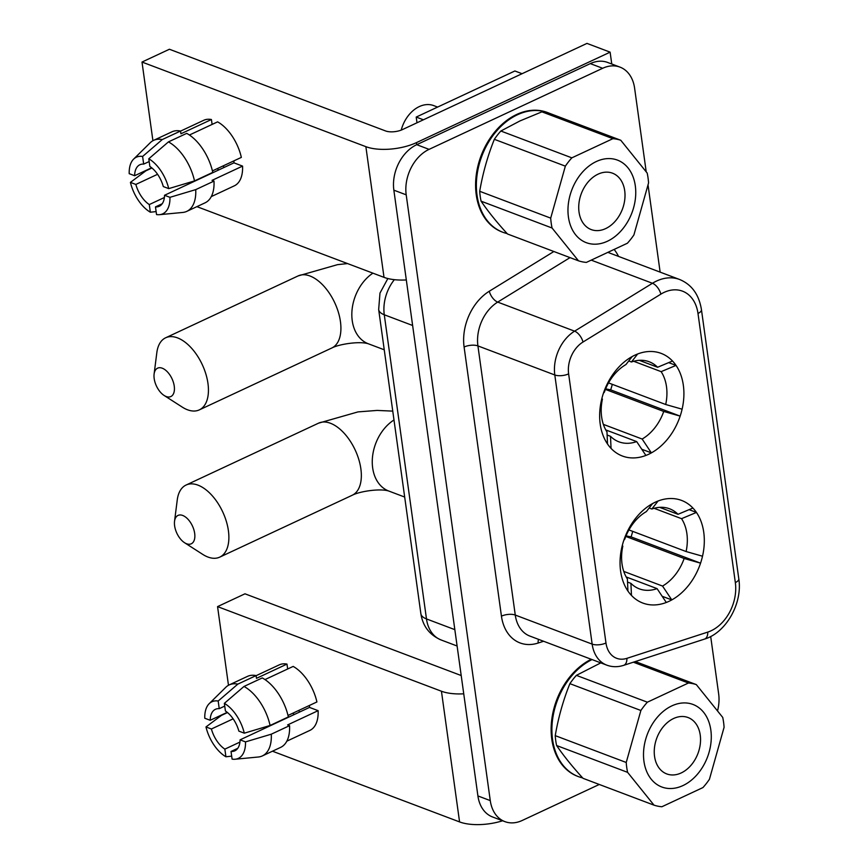 <?xml version="1.0" encoding="UTF-8"?>
<svg xmlns="http://www.w3.org/2000/svg" width="868" height="868" viewBox="0 0 868 868"><rect width="100%" height="100%" fill="white"/><g stroke="black" fill="none" stroke-linecap="round" stroke-linejoin="round"><path stroke-width="1.3" d="M625.806 536.435L684.147 558.482L700.552 563.158A54.858 39.982 -69.3 0 1 671.789 599.907L662.165 596.273M684.147 558.482A42.803 31.194 -69.3 0 1 662.544 586.063L671.789 599.907A54.858 39.982 -69.3 0 1 669.054 601.296A54.858 39.982 -69.3 0 1 666.298 602.468A54.858 39.982 -69.3 0 1 631.459 595.426L630.917 583.35L627.521 582.07M605.408 389.406L663.738 411.454L680.154 416.119A54.858 39.982 -69.3 0 1 651.38 452.879L641.767 449.244M663.738 411.454A42.803 31.194 -69.3 0 1 642.146 439.034L651.38 452.879A54.858 39.982 -69.3 0 1 648.656 454.268A54.858 39.982 -69.3 0 1 645.9 455.44A54.858 39.982 -69.3 0 1 611.05 448.398L610.508 436.311L607.123 435.031M602.425 399.074A42.803 31.194 -69.3 0 0 601.632 416.933A42.803 31.194 -69.3 0 0 606.982 431.939L607.524 444.015A54.858 39.982 -69.3 0 1 600.211 424.126A54.858 39.982 -69.3 0 1 601.448 400.235L602.425 399.074L601.784 398.824M622.823 546.102A42.803 31.194 -69.3 0 0 622.03 563.972A42.803 31.194 -69.3 0 0 627.39 578.967L627.933 591.054A54.858 39.982 -69.3 0 1 620.609 571.155A54.858 39.982 -69.3 0 1 621.857 547.263L622.823 546.102L622.193 545.864M401.222 130.102A30.141 21.971 -69.3 0 1 419.298 106.58A30.141 21.971 -69.3 0 1 433.729 105.614L437.602 107.079M522.08 73.704L514.876 70.981L416.206 117.072L416.998 122.789M423.41 119.795L416.206 117.072M494.348 139.314L565.35 166.146L550.703 218.128L479.7 191.296C482.782 173.285 487.664 155.958 494.348 139.314A63.896 46.579 110.7 0 1 500.847 131.014L520.008 120.912L541.903 111.842A63.896 46.579 110.7 0 1 549.78 113.426L620.772 140.258L647.181 173.058A63.896 46.579 110.7 0 1 648.559 182.953L633.911 234.935A63.896 46.579 110.7 0 1 627.412 243.224L586.356 262.407A63.896 46.579 110.7 0 1 578.489 260.812L552.07 228.013L481.078 201.181C488.076 211.434 496.876 222.371 507.487 233.98L578.489 260.812M547.643 112.58A63.896 46.579 110.7 0 0 547.252 112.439A63.896 46.579 110.7 0 0 516.655 114.478A63.896 46.579 110.7 0 0 476.196 175.444A63.896 46.579 110.7 0 0 502.073 231.973A63.896 46.579 110.7 0 0 502.464 232.114M507.107 233.568A63.896 46.579 -69.3 0 1 502.843 232.266A63.896 46.579 -69.3 0 1 476.966 175.737A63.896 46.579 -69.3 0 1 517.426 114.771A63.896 46.579 -69.3 0 1 548.034 112.731A63.896 46.579 -69.3 0 1 549.607 113.372M479.7 191.296A63.896 46.579 110.7 0 0 481.078 201.181M541.903 111.842L612.906 138.674A63.896 46.579 110.7 0 1 620.772 140.258M500.847 131.014L571.838 157.846A63.896 46.579 110.7 0 0 565.35 166.146M550.703 218.128A63.896 46.579 110.7 0 0 552.07 228.013M571.838 157.846L612.906 138.674M596.327 161.524A44.127 32.17 -69.3 0 1 635.3 185.763A44.127 32.17 -69.3 0 1 607.394 241.25A44.127 32.17 -69.3 0 1 568.421 217A44.127 32.17 -69.3 0 1 596.327 161.524M598.085 174.153A30.141 21.971 -69.3 0 1 612.515 173.188A30.141 21.971 -69.3 0 1 624.732 199.857A30.141 21.971 -69.3 0 1 605.636 228.609A30.141 21.971 110.7 0 1 591.206 229.575A30.141 21.971 110.7 0 1 578.999 202.917A30.141 21.971 110.7 0 1 598.085 174.153M640.877 710.491L569.885 683.659C563.202 700.302 558.319 717.63 555.238 735.641L626.229 762.473L640.877 710.491A63.896 46.579 -69.3 0 1 647.376 702.19L576.385 675.358L600.786 662.881M627.607 772.357L556.605 745.525C563.614 755.778 572.413 766.704 583.025 778.325L654.016 805.157L627.607 772.357A63.896 46.579 -69.3 0 1 626.229 762.473M654.016 805.157A63.896 46.579 -69.3 0 0 661.883 806.752L702.95 787.569A63.896 46.579 -69.3 0 0 709.438 779.269L724.086 727.286A63.896 46.579 -69.3 0 0 722.718 717.402L696.31 684.602L635.333 661.557M633.358 662.197L688.433 683.018L647.376 702.19M688.433 683.018A63.896 46.579 -69.3 0 1 696.31 684.602M682.932 785.583A44.127 32.17 110.7 0 0 710.838 730.107A44.127 32.17 110.7 0 0 671.865 705.868A44.127 32.17 110.7 0 0 643.958 761.345A44.127 32.17 110.7 0 0 682.932 785.583M681.174 772.954A30.141 21.971 110.7 0 0 700.259 744.201A30.141 21.971 110.7 0 0 688.053 717.532A30.141 21.971 110.7 0 0 673.622 718.498A30.141 21.971 -69.3 0 0 654.526 747.25A30.141 21.971 -69.3 0 0 666.743 773.92A30.141 21.971 -69.3 0 0 681.174 772.954M556.605 745.525A63.896 46.579 -69.3 0 1 555.238 735.641M569.885 683.659A63.896 46.579 -69.3 0 1 576.385 675.358M582.645 777.902A63.896 46.579 -69.3 0 1 578.381 776.61A63.896 46.579 -69.3 0 1 552.428 720.679A63.896 46.579 -69.3 0 1 592.019 659.571M577.99 776.459A63.896 46.579 -69.3 0 1 577.611 776.317A63.896 46.579 -69.3 0 1 551.657 720.386A63.896 46.579 -69.3 0 1 591.249 659.279M646.204 171.756L634.606 88.156A36.163 26.366 110.7 0 0 619.98 67.118A36.163 26.366 110.7 0 0 602.663 68.279L429.074 149.361A36.163 26.366 110.7 0 0 406.202 194.833L490.268 800.6A36.163 26.366 110.7 0 0 504.883 821.627A36.163 26.366 110.7 0 0 522.2 820.477L599.278 784.466M602.663 68.279L590.305 63.614A36.163 26.366 -69.3 0 1 607.633 62.453L619.98 67.118M717.597 710.664A36.163 26.366 110.7 0 0 718.661 693.923L710.686 636.483M660.136 272.129L648.06 185.123M292.82 713.214A22.904 12.553 -115 0 0 294.306 714.516M231.68 756.147L225.919 756.777A31.237 17.121 65 0 1 205.976 726.95L221.492 715.362L227.503 712.552M205.976 726.95L211.401 729.001L233.134 718.845M227.232 712.335L210.197 720.288L204.772 718.237A31.237 17.121 65 0 1 209.199 703.666L225.788 687.315A39.179 21.472 65 0 1 229.195 684.917L247.478 676.389A39.179 21.472 65 0 1 256.093 675.597L256.472 678.342L286.983 664.085L287.666 668.989M229.195 684.917A39.179 21.472 65 0 1 237.821 684.125L256.093 675.597M209.199 703.666A31.237 17.121 65 0 1 218.183 701.019L237.821 684.125M218.183 701.019L219.235 708.668L224.736 706.096M256.103 675.684L279.257 664.866A36.163 19.823 65 0 1 286.983 664.085M225.919 756.777L224.855 749.127L239.937 742.086M224.855 749.127A22.904 12.553 65 0 1 211.401 729.001M210.197 720.288A22.904 12.553 65 0 1 215.438 709.308A22.904 12.553 65 0 1 219.235 708.668M235.152 759.229L258.339 757.005A39.179 21.472 -115 0 0 262.364 755.919A39.179 21.472 -115 0 0 271.283 734.187L245.503 741.89A31.237 17.121 -115 0 1 235.152 759.229A31.237 17.121 -115 0 1 232.092 759.12L231.029 751.46L237.756 748.314M271.283 734.187L289.554 725.659L287.612 724.921L318.122 710.664A36.163 19.823 65 0 1 309.876 730.4L286.841 741.163M245.503 741.89L240.078 739.84L309.507 707.409L318.122 710.664M264.99 679.579L293.167 666.418A36.163 19.823 65 0 1 316.918 701.952L288.002 715.46M224.356 703.351L225.42 711A22.904 12.553 -115 0 1 238.874 731.127L244.299 733.178A31.237 17.121 -115 0 0 224.356 703.351L243.995 686.458L262.266 677.93A39.179 21.472 -115 0 1 288.35 716.935L270.078 725.474A39.179 21.472 -115 0 0 243.995 686.458M309.464 705.434A22.904 12.553 65 0 1 309.507 707.409M231.029 751.46A22.904 12.553 -115 0 0 234.827 750.82A22.904 12.553 -115 0 0 240.078 739.84M244.299 733.178L270.078 725.474M262.364 755.919L280.635 747.381A39.179 21.472 -115 0 0 289.554 725.659M463.74 693.814A36.163 14.832 172.1 0 1 441.443 691.232L217.564 606.613L228.479 685.286M502.615 820.77A36.163 14.832 172.1 0 1 459.573 821.92L272.465 751.2M217.564 606.613L244.971 593.81L461.125 675.51A12.054 4.948 -7.9 0 0 461.201 675.532M164.128 395.472L182.258 407.103A39.787 21.809 -115 0 0 199.325 409.88A39.787 21.809 -115 0 0 207.962 383.461A39.787 21.809 -115 0 0 165.658 337.782A39.787 21.809 -115 0 0 156.826 352.658L154.113 374.021A15.667 8.593 -115 0 0 154.178 378.567A15.667 8.593 -115 0 0 164.128 395.472A15.667 8.593 -115 0 0 174.251 386.162A15.667 8.593 -115 0 0 163.998 369.063A15.667 8.593 -115 0 0 154.113 374.021M184.558 542.717L202.689 554.359A39.787 21.809 -115 0 0 219.756 557.126A39.787 21.809 -115 0 0 228.403 530.706A39.787 21.809 -115 0 0 186.088 485.038A39.787 21.809 -115 0 0 177.256 499.903L174.544 521.267A15.667 8.593 -115 0 0 174.62 525.824A15.667 8.593 -115 0 0 184.558 542.717A15.667 8.593 -115 0 0 194.682 533.408A15.667 8.593 -115 0 0 184.428 516.308A15.667 8.593 -115 0 0 174.544 521.267M406.202 194.833L393.855 190.168L477.91 795.934A36.163 26.366 -69.3 0 0 492.536 816.962L504.883 821.627M654.092 508.301L681.543 518.673L696.44 512.424L689.083 509.646M626.045 535.881L631.079 536.891L700.552 563.158A54.858 39.982 110.7 0 0 702.516 556.214A54.858 39.982 -69.3 0 0 696.44 512.424A54.858 39.982 110.7 0 0 692.914 508.051L678.016 514.301L659.637 507.346M631.079 536.891A54.858 39.982 110.7 0 0 632.696 531.357M702.516 556.214L686.1 551.538L628.931 529.936M627.933 591.054A54.858 39.982 110.7 0 0 631.459 595.426M623.81 540.319A54.858 39.982 -69.3 0 1 652.584 503.57L646.378 511.577A42.803 31.194 -69.3 0 0 624.776 539.158L623.81 540.319A54.858 39.982 110.7 0 0 621.857 547.263M649.155 507.997L651.857 509.017L658.063 501.01A54.858 39.982 -69.3 0 1 692.914 508.051M652.584 503.57A54.858 39.982 -69.3 0 1 658.063 501.01M626.175 576.949L657.065 588.623A42.803 31.194 -69.3 0 1 639.325 588.851A42.803 31.194 -69.3 0 1 630.917 583.35M657.065 588.623L666.298 602.468M607.524 444.015A54.858 39.982 110.7 0 0 611.05 448.398M603.401 393.291A54.858 39.982 -69.3 0 1 632.175 356.542L625.969 364.549A42.803 31.194 -69.3 0 0 604.378 392.13L603.401 393.291A54.858 39.982 110.7 0 0 601.448 400.235M605.777 429.92L636.667 441.595A42.803 31.194 -69.3 0 1 618.927 441.823A42.803 31.194 -69.3 0 1 610.508 436.311M636.667 441.595L645.9 455.44M632.175 356.542A54.858 39.982 -69.3 0 1 637.654 353.981A54.858 39.982 -69.3 0 1 672.505 361.012L657.608 367.262L639.239 360.318M628.747 360.958L631.459 361.989L637.654 353.981M633.694 361.272L661.134 371.645L676.031 365.395A54.858 39.982 110.7 0 0 672.505 361.012M605.636 388.842L610.671 389.862L680.154 416.119A54.858 39.982 110.7 0 0 682.107 409.186A54.858 39.982 -69.3 0 0 676.031 365.395L668.685 362.618M682.107 409.186L665.702 404.51L608.533 382.907M610.671 389.862A54.858 39.982 110.7 0 0 612.298 384.329M631.459 361.989A42.803 31.194 -69.3 0 1 649.188 361.761A42.803 31.194 -69.3 0 1 657.608 367.262M661.134 371.645A42.803 31.194 -69.3 0 1 665.702 404.51M603.358 424.376L642.146 439.034M651.857 509.017A42.803 31.194 -69.3 0 1 669.597 508.789A42.803 31.194 -69.3 0 1 678.016 514.301M681.543 518.673A42.803 31.194 -69.3 0 1 686.1 551.538M623.766 571.404L662.544 586.063M393.855 190.168A36.163 26.366 -69.3 0 1 416.727 144.685L416.445 142.623A36.163 14.832 172.1 0 1 365.873 146.67L142.005 62.051L169.412 49.248L385.566 130.949A12.054 4.948 -7.9 0 0 402.416 129.592L586.963 43.4L610.117 52.156L416.445 142.623M189.419 135.017L217.597 121.856A36.163 19.823 -115 0 1 241.347 157.39L212.443 170.898M168.435 141.896L186.707 133.368A39.179 21.472 65 0 1 212.779 172.385L194.508 180.913L168.728 188.616L163.303 186.566A22.904 12.553 65 0 0 149.849 166.439L148.786 158.79L168.435 141.896A39.179 21.472 65 0 1 194.508 180.913M212.107 124.428L211.423 119.524L180.913 133.78L180.522 131.035L162.251 139.564L142.612 156.457L143.676 164.106A22.904 12.553 -115 0 0 139.878 164.746A22.904 12.553 -115 0 0 134.627 175.727L151.661 167.774M149.177 161.546L143.676 164.106M142.612 156.457A31.237 17.121 -115 0 0 133.629 159.104A31.237 17.121 -115 0 0 129.202 173.676L134.627 175.727M162.251 139.564A39.179 21.472 -115 0 0 153.636 140.356A39.179 21.472 -115 0 0 150.229 142.753L133.629 159.104M151.943 168.001L145.922 170.801L130.417 182.388A31.237 17.121 -115 0 0 150.348 212.215L156.121 211.586M180.522 131.035A39.179 21.472 -115 0 0 171.907 131.827L153.636 140.356M211.282 196.602L234.306 185.839A36.163 19.823 -115 0 0 242.563 166.103L212.042 180.36L213.995 181.097A39.179 21.472 65 0 1 205.076 202.83L186.804 211.358A39.179 21.472 65 0 1 182.779 212.443L159.582 214.667A31.237 17.121 65 0 1 156.533 214.559L155.47 206.899L162.197 203.752M213.995 181.097L195.723 189.625A39.179 21.472 65 0 1 186.804 211.358M148.786 158.79A31.237 17.121 65 0 1 168.728 188.616M195.723 189.625L169.944 197.329A31.237 17.121 65 0 1 159.582 214.667M242.563 166.103L233.948 162.848L164.519 195.278A22.904 12.553 65 0 1 159.267 206.258A22.904 12.553 65 0 1 155.47 206.899M169.944 197.329L164.519 195.278M130.417 182.388L135.842 184.439A22.904 12.553 -115 0 0 149.285 204.566L150.348 212.215M157.575 174.294L135.842 184.439M211.423 119.524A36.163 19.823 -115 0 0 203.698 120.305L180.544 131.122M164.367 197.524L149.285 204.566M217.25 168.652A22.904 12.553 -115 0 0 218.736 169.954M233.948 162.848A22.904 12.553 -115 0 0 233.893 160.873M152.92 140.724L142.005 62.051M406.311 279.941A36.163 14.832 172.1 0 1 384.014 277.359L196.906 206.638M611.766 64.015L610.117 52.156M590.305 63.614L416.727 144.685L429.074 149.361M298.581 710.523A30.857 16.915 -115 0 0 299.807 711.944M441.443 691.232L459.573 821.92M384.253 349.793L368.314 343.771A39.787 29.002 -69.3 0 1 352.234 320.639A39.787 29.002 -69.3 0 1 372.893 273.16M368.336 343.782C359.873 340.994 339.279 344.032 331.793 348.003A39.787 21.809 -115 0 0 340.44 321.583A39.787 21.809 -115 0 0 298.125 275.916L165.658 337.782M393.985 419.982A39.787 29.002 110.7 0 0 372.665 467.885A39.787 29.002 110.7 0 0 388.745 491.028C380.303 488.25 359.71 491.277 352.234 495.248A39.787 21.809 65 0 0 360.871 468.839A39.787 21.809 65 0 0 318.556 423.161L186.088 485.038M454.843 629.647L426.481 618.927L384.274 314.769A36.163 26.366 -69.3 0 1 394.365 279.67M412.636 325.489L384.274 314.769A24.109 9.884 -7.9 0 1 378.665 309.55L379.978 293.08L387.855 278.541M457.111 646.009L441.107 639.966A36.163 26.366 -69.3 0 1 426.481 618.927A24.109 9.884 -7.9 0 1 420.871 613.709L378.665 309.55M490.268 800.6L477.91 795.934M591.499 260.237L652.443 283.272L574.594 331.164A36.163 26.366 110.7 0 0 554.804 374.976L592.15 644.11A36.163 26.366 110.7 0 0 606.775 665.138C612.157 667.134 617.777 667.21 623.625 665.355L704.48 639.108C726.082 632.783 742.737 603.195 738.798 578.826L701.452 309.692C699.011 294.61 691.753 284.541 679.655 279.507A48.228 35.154 110.7 0 0 652.443 283.272A9.884 4.926 -121.6 0 1 660.863 294.144L583.003 342.025A9.884 4.926 -121.6 0 0 574.594 331.164L497.7 302.097A36.163 26.366 110.7 0 0 477.921 345.909L554.804 374.976A9.884 4.058 172.1 0 0 568.627 373.869L605.972 643.004A9.884 4.058 172.1 0 1 592.15 644.11L515.266 615.054A36.163 26.366 110.7 0 0 529.881 636.081L606.775 665.138M570.026 257.622L497.7 302.097A9.884 4.926 -121.6 0 1 489.292 291.236A46.058 33.57 110.7 0 0 464.098 347.016A9.884 4.058 172.1 0 1 477.921 345.909L515.266 615.054A9.884 4.058 172.1 0 0 501.444 616.161A46.058 33.57 110.7 0 0 538.106 643.047A9.884 5.848 72 0 1 538.54 639.358M583.003 342.025A26.279 19.161 110.7 0 0 568.627 373.869M605.972 643.004A26.279 19.161 110.7 0 0 626.902 658.345A9.884 5.848 72 0 1 623.625 665.355M626.902 658.345L707.756 632.099A9.884 5.848 72 0 1 704.48 639.108M707.756 632.099A38.333 27.95 110.7 0 0 735.337 582.58A9.884 4.058 -7.9 0 0 738.798 578.826M735.337 582.58L697.991 313.446A9.884 4.058 -7.9 0 0 701.452 309.692M697.991 313.446A38.333 27.95 110.7 0 0 660.863 294.144M618.548 256.407A58.113 42.358 110.7 0 0 614.425 249.8M553.871 251.514L489.292 291.236M464.098 347.016L501.444 616.161M538.106 643.047L543.596 641.268M223.011 165.962A30.857 16.915 -115 0 0 224.248 167.383M384.014 277.359L365.873 146.67M502.073 231.973L502.843 232.266M547.252 112.439L548.034 112.731M578.381 776.61L577.611 776.317M347.547 263.579L337.565 264.642L298.125 275.916M331.793 348.003L199.325 409.88M219.756 557.126L352.234 495.248M392.759 411.117L377.135 410.423L357.996 411.899L318.556 423.161M388.745 491.028L404.683 497.049M441.107 639.966C429.573 634.964 422.825 626.208 420.871 613.709M608.522 252.621L679.655 279.507"/></g></svg>
